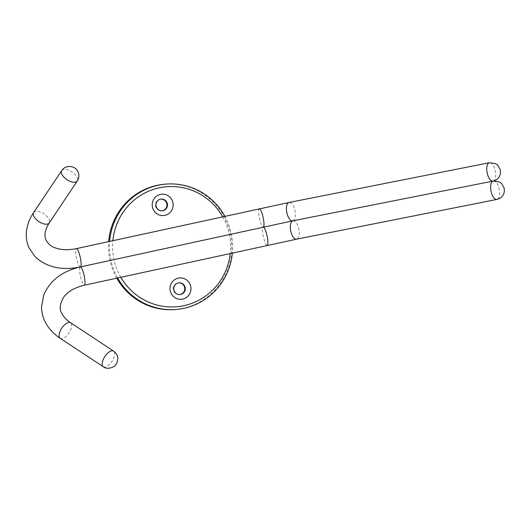 <?xml version="1.0" encoding="UTF-8"?>
<svg xmlns="http://www.w3.org/2000/svg" width="531" height="531" viewBox="0 0 531 531"><rect width="100%" height="100%" fill="white"/><g stroke="black" fill="none" stroke-linecap="round" stroke-linejoin="round"><path stroke-width="0.4" stroke-dasharray="2.65 1.99" d="M165.3 184.151A62.89 61.603 -94.4 0 1 231.038 237.921A62.89 61.603 -94.4 0 1 183.155 308.345A62.89 61.603 -94.4 0 1 174.858 309.566M116.74 278.158A62.89 61.603 -94.4 0 1 109.871 260.004A62.89 61.603 -94.4 0 1 108.669 241.578M117.636 277.959A62.89 61.603 -94.4 0 1 109.645 241.359M224.799 216.217A62.89 61.603 -94.4 0 1 231.257 233.633A62.89 61.603 -94.4 0 1 232.386 252.902M120.829 277.262A60.215 58.981 -94.4 0 1 113.933 259.327A60.215 58.981 -94.4 0 1 112.877 240.662M222.608 216.694A60.215 58.981 -94.4 0 1 230.235 253.373M179.697 294.566A5.887 5.768 -94.4 0 1 173.272 289.561A5.887 5.768 -94.4 0 1 178.801 282.837M161.006 199.105A5.887 5.768 85.6 0 0 155.477 205.829A5.887 5.768 85.6 0 0 161.895 210.834M267.133 245.309A9.366 1.865 77.7 0 1 263.336 236.421A9.366 1.865 77.7 0 1 263.19 227.002A9.366 1.865 77.7 0 1 263.243 226.996A9.366 1.865 77.7 0 1 263.263 226.996M292.787 220.83A9.366 4.182 -101.2 0 1 292.84 220.816A9.366 4.182 -101.2 0 1 292.959 220.783L80.32 266.934A9.366 1.865 -102.3 0 0 79.842 272.742A9.366 1.865 -102.3 0 0 82.305 282.525A9.366 1.865 -102.3 0 0 84.263 285.24M493.412 181.025L292.959 220.783A9.366 4.182 -101.2 0 1 298.853 229.02A9.366 4.182 -101.2 0 1 296.729 239.129M493.286 181.044A9.366 4.182 -101.2 0 1 499.147 189.142A9.366 4.182 -101.2 0 1 497.056 199.39M60.242 338.347A9.366 4.321 123.4 0 0 65.393 336.966A9.366 4.321 123.4 0 0 70.981 329.028A9.366 4.321 123.4 0 0 70.557 322.709M103.273 366.729A9.366 4.321 123.4 0 0 108.424 365.348A9.366 4.321 123.4 0 0 114.723 353.878A9.366 4.321 123.4 0 0 113.588 351.091M493.113 181.091A9.366 4.182 -101.2 0 1 493.16 181.078A9.366 4.182 78.8 0 0 495.257 170.823A9.366 4.182 78.8 0 0 489.39 162.732M259.247 208.696A9.366 1.865 -102.3 0 0 259.473 218.234A9.366 1.865 -102.3 0 0 263.243 226.996M80.373 266.927A9.366 1.865 77.7 0 1 77.46 261.498A9.366 1.865 77.7 0 1 75.721 251.535A9.366 1.865 77.7 0 1 76.424 248.614M292.84 220.816A9.366 4.182 78.8 0 0 294.99 210.84A9.366 4.182 78.8 0 0 289.196 202.45M33.645 212.526A9.366 4.64 -146.2 0 1 38.723 211.504A9.366 4.64 -146.2 0 1 47.179 216.582A9.366 4.64 -146.2 0 1 49.21 222.947M61.729 170.577A9.366 4.64 -146.2 0 1 66.806 169.555A9.366 4.64 -146.2 0 1 77.247 177.566A9.366 4.64 -146.2 0 1 77.294 180.998M79.683 267.073L80.32 266.934M179.066 282.811L178.535 282.85M179.963 294.552L179.425 294.592M161.271 199.079L160.734 199.118M162.167 210.82L161.63 210.86"/><path stroke-width="0.8" d="M232.386 252.902A62.89 61.603 -94.4 0 1 184.118 308.272A62.89 61.603 -94.4 0 1 175.827 309.487L174.858 309.566A62.89 61.603 -94.4 0 1 116.74 278.158M175.827 309.487A62.89 61.603 -94.4 0 1 117.636 277.959M109.645 241.359A62.89 61.603 -94.4 0 1 157.979 185.292A62.89 61.603 -94.4 0 1 166.269 184.078A62.89 61.603 -94.4 0 1 224.799 216.217M108.669 241.578A62.89 61.603 -94.4 0 1 157.01 185.365A62.89 61.603 -94.4 0 1 165.3 184.151L166.269 184.078M178.257 278.144A10.706 10.487 -94.4 0 1 190.729 286.368A10.706 10.487 -94.4 0 1 182.71 299.072A10.706 10.487 -94.4 0 1 170.232 290.849A10.706 10.487 -94.4 0 1 178.257 278.144M230.235 253.373A60.215 58.981 -94.4 0 1 184.098 305.617A60.215 58.981 -94.4 0 1 120.829 277.262M112.877 240.662A60.215 58.981 -94.4 0 1 159.068 187.868A60.215 58.981 -94.4 0 1 222.608 216.694M164.909 215.34A10.706 10.487 85.6 0 0 172.933 202.636A10.706 10.487 85.6 0 0 160.462 194.406A10.706 10.487 85.6 0 0 152.437 207.11A10.706 10.487 85.6 0 0 164.909 215.34M178.801 282.837A5.887 5.768 -94.4 0 1 180.201 294.479A5.887 5.768 -94.4 0 1 179.697 294.566M178.297 282.923A5.887 5.768 -94.4 0 1 185.226 287.848A5.887 5.768 -94.4 0 1 179.963 294.552A5.887 5.768 -94.4 0 1 173.81 289.521A5.887 5.768 -94.4 0 1 178.297 282.923M162.944 210.707A5.887 5.768 85.6 0 0 167.424 204.11A5.887 5.768 85.6 0 0 160.495 199.191A5.887 5.768 85.6 0 0 156.014 205.782A5.887 5.768 85.6 0 0 162.944 210.707M161.895 210.834A5.887 5.768 85.6 0 0 166.907 204.289A5.887 5.768 85.6 0 0 161.006 199.105M84.263 285.24A9.366 1.865 -102.3 0 0 84.316 285.233A9.366 1.865 -102.3 0 0 84.794 279.432A9.366 1.865 -102.3 0 0 82.325 269.648A9.366 1.865 -102.3 0 0 80.373 266.927A9.366 1.865 -102.3 0 0 80.32 266.934C62.346 271.089 50.179 280.355 43.821 294.718L41.544 306.812C41.591 312.898 43.19 318.64 46.343 324.043C49.695 329.685 54.328 334.45 60.242 338.347L103.273 366.729C108.012 370.512 115.572 366.118 115.307 365.248C116.415 364.671 117.238 362.56 117.789 358.91C117.875 358.04 117.776 354.27 113.588 351.091A9.366 4.321 123.4 0 0 108.443 352.471A9.366 4.321 123.4 0 0 102.138 363.941A9.366 4.321 123.4 0 0 103.273 366.729M263.263 226.996A9.366 1.865 77.7 0 1 267.053 235.937A9.366 1.865 77.7 0 1 267.186 245.302A9.366 1.865 77.7 0 1 267.133 245.309M296.729 239.129A9.366 4.182 -101.2 0 1 296.603 239.162A9.366 4.182 -101.2 0 1 290.722 230.985A9.366 4.182 -101.2 0 1 292.787 220.83M497.056 199.39A9.366 4.182 -101.2 0 1 496.93 199.424A9.366 4.182 -101.2 0 1 491.062 191.326A9.366 4.182 -101.2 0 1 493.113 181.091M289.196 202.45A9.366 4.182 78.8 0 0 289.07 202.47A9.366 4.182 78.8 0 0 288.944 202.497A9.366 4.182 78.8 0 0 286.82 212.606A9.366 4.182 78.8 0 0 292.714 220.843L493.033 181.104C497.155 180.029 499.625 177.467 500.448 173.418L500.361 169.973L497.753 165.221L495.762 163.734L489.39 162.732A9.366 4.182 78.8 0 0 489.263 162.758A9.366 4.182 78.8 0 0 487.173 173.013A9.366 4.182 78.8 0 0 493.033 181.104A9.366 4.182 78.8 0 0 493.16 181.078A9.366 4.182 -101.2 0 1 493.286 181.044L499.651 182.053L501.642 183.54L504.251 188.286L504.337 191.737C503.514 195.78 501.045 198.342 496.93 199.424L296.603 239.162L84.316 285.233C74.665 287.59 67.762 291.605 63.614 297.28C59.777 304.17 59.147 309.434 61.729 313.084C63.295 316.556 66.236 319.762 70.557 322.709A9.366 4.321 123.4 0 0 65.406 324.089A9.366 4.321 123.4 0 0 59.817 332.021A9.366 4.321 123.4 0 0 60.242 338.347M263.243 226.996A9.366 1.865 -102.3 0 0 263.296 226.989A9.366 1.865 -102.3 0 0 263.144 217.564A9.366 1.865 -102.3 0 0 259.347 208.676A9.366 1.865 -102.3 0 0 259.301 208.683A9.366 1.865 -102.3 0 0 259.247 208.696M489.39 162.732L289.07 202.47L76.424 248.614A9.366 1.865 77.7 0 1 76.477 248.608A9.366 1.865 77.7 0 1 79.384 254.044A9.366 1.865 77.7 0 1 81.124 264A9.366 1.865 77.7 0 1 80.42 266.92A9.366 1.865 77.7 0 1 80.373 266.927M76.424 248.614C67.968 250.32 60.813 250.021 54.952 247.738C51.202 246.61 48.215 243.994 45.978 239.899C45.022 237.715 43.257 232.697 49.21 222.947A9.366 4.64 -146.2 0 1 44.126 223.969A9.366 4.64 -146.2 0 1 35.677 218.891A9.366 4.64 -146.2 0 1 33.645 212.526C29.763 218.301 27.4 224.354 26.55 230.68C25.807 236.594 26.577 242.209 28.866 247.532L35.099 256.732C46.708 267.385 61.815 270.777 80.42 266.92L292.714 220.843A9.366 4.182 78.8 0 0 292.84 220.816M49.21 222.947L77.294 180.998A9.366 4.64 -146.2 0 1 72.209 182.02A9.366 4.64 -146.2 0 1 61.769 174.009A9.366 4.64 -146.2 0 1 61.729 170.577L33.645 212.526M70.557 322.709L113.588 351.091M77.294 180.998C79.073 178.137 79.345 175.164 78.097 172.077C75.78 165.672 65.844 164.245 61.729 170.577"/></g></svg>
